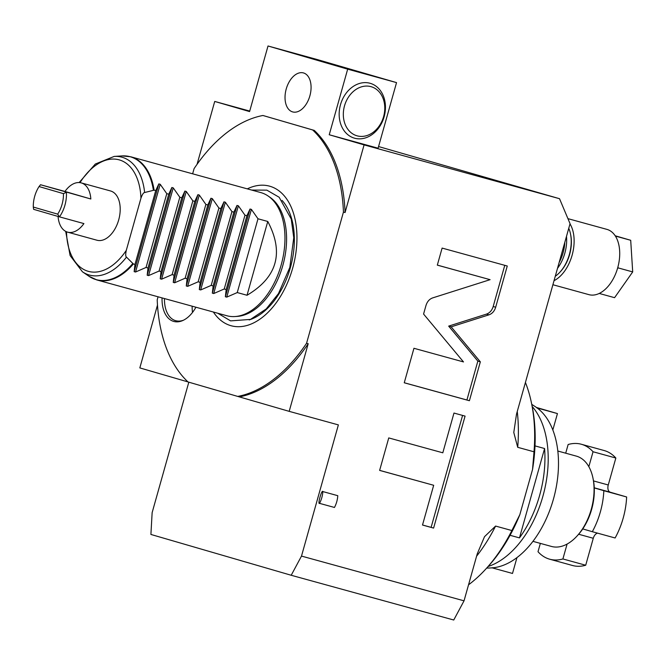 <?xml version="1.0" encoding="UTF-8"?>
<svg xmlns="http://www.w3.org/2000/svg" width="666" height="666" viewBox="0 0 666 666"><rect width="100%" height="100%" fill="white"/><g stroke="black" fill="none" stroke-linecap="round" stroke-linejoin="round"><path stroke-width="1" d="M192.632 173.809L194.089 168.631A144.788 88.137 105.4 0 1 262.92 115.484L314.269 130.403A144.788 88.137 105.4 0 1 345.071 212.537L364.086 144.888L329.237 134.757L347.677 69.164L268.015 45.987L316.874 59.441L396.536 82.609L378.097 148.202L329.237 134.757M158.058 296.803L157.209 299.817A144.788 88.137 105.4 0 0 188.02 381.951L237.737 396.42A144.788 88.137 105.4 0 0 306.568 343.265L343.448 212.088A144.788 88.137 105.4 0 0 312.637 129.953L262.92 115.484M247.302 188.861A72.386 44.064 105.4 0 1 292.64 268.265A72.386 44.064 105.4 0 1 213.386 312.038M195.921 307.226A31.036 18.898 105.4 0 1 182.717 320.562A31.036 18.898 105.4 0 1 173.635 321.395A31.036 18.898 105.4 0 1 162.063 297.902M312.637 129.953L314.269 130.403M268.015 45.987L249.575 111.58L214.727 101.44L197.053 164.327M303.521 72.944A20.23 12.313 105.4 0 1 309.898 95.771A20.23 12.313 105.4 0 1 292.682 111.921A20.23 12.313 105.4 0 1 292.574 111.888A20.23 12.313 105.4 0 1 286.205 89.069A20.23 12.313 105.4 0 1 303.421 72.919A20.23 12.313 105.4 0 1 303.521 72.944M343.448 212.088L345.071 212.537M468.548 584.798A134.141 81.66 -74.6 0 0 485.83 569.014A134.141 81.66 -74.6 0 0 511.871 530.544L519.855 514.618L532.534 469.522L534.007 451.798L517.715 447.311L513.786 432.492L516.508 414.16L570.054 223.684L559.523 198.701L378.563 146.545M364.086 144.888L559.523 198.701M306.568 343.265L308.2 343.714L289.186 411.355L338.37 424.9L301.498 556.085L464.036 600.832L477.247 553.837L484.523 536.671L495.587 526.065A134.141 81.66 105.4 0 1 476.581 556.218M511.871 530.544L495.587 526.065M322.844 491.575L337.779 495.687A18.099 11.014 105.4 0 1 334.465 507.459L319.538 503.354C317.382 505.011 321.853 489.069 322.844 491.575A18.099 11.014 105.4 0 1 319.538 503.354M490.101 279.67L432.684 297.893C429.42 299.067 427.189 301.598 425.982 305.503L423.576 314.052L463.503 361.929L413.952 348.285L404.254 382.784L469.397 400.724L480.336 361.829L451.157 326.84L488.969 314.835C492.232 313.669 494.472 311.13 495.679 307.234L507.267 266.017L442.116 248.085L437.321 265.135L490.101 279.67L437.337 265.101M442.807 452.805L388.753 437.92L379.628 470.404L433.683 485.281L422.502 525.033L433.599 528.088L465.076 416.108L453.979 413.053L442.807 452.805M564.818 242.291A29.595 18.015 105.4 0 1 559.149 262.462M566.491 236.355A30.877 18.798 105.4 0 1 557.492 268.365M555.269 276.273A30.877 18.798 -74.6 0 0 559.989 272.111A30.877 18.798 -74.6 0 0 570.504 233.933A30.877 18.798 -74.6 0 0 568.747 228.321M569.996 223.868A33.858 20.613 105.4 0 1 572.111 255.22A33.858 20.613 105.4 0 1 554.02 280.694M559.989 272.111L560.606 271.428A29.595 18.015 -74.6 0 0 570.687 234.832L570.504 233.933M567.932 218.648L606.909 229.379A33.858 20.613 105.4 0 1 615.367 236.055A33.858 20.613 105.4 0 1 616.117 237.312A33.858 20.613 105.4 0 1 617.973 266.808A33.858 20.613 105.4 0 1 617.715 267.774A33.858 20.613 105.4 0 1 617.432 268.739A33.858 20.613 105.4 0 1 600.524 292.774A33.858 20.613 105.4 0 1 599.233 293.448A33.858 20.613 105.4 0 1 588.935 294.655L552.888 284.732M600.524 292.774L599.916 293.639L599.233 293.448M599.916 293.639L614.576 297.677L632.7 271.911L618.04 267.874L617.432 268.739M617.973 266.808L618.04 267.874M615.367 236.055L616.05 236.247L616.117 237.312M616.05 236.247L630.702 240.284L632.7 271.911M615.184 235.772L630.702 240.284M464.036 600.832L453.746 620.013L291.209 575.266L150.907 534.448L152.139 512.629L188.811 382.184M157.492 305.07L139.827 367.907L187.979 381.918M249.725 111.072L214.727 101.44M291.209 575.266L301.498 556.085M485.83 569.014L487.895 566.749A129.887 79.063 -74.6 0 0 519.855 514.618M532.534 469.522A129.887 79.063 -74.6 0 0 532.117 406.143L531.501 403.138A134.141 81.66 -74.6 0 0 525.424 382.45M534.007 451.798A134.141 81.66 -74.6 0 0 531.501 403.138M535.006 445.887L544.588 448.526A89.427 54.437 105.4 0 1 539.618 495.412A89.427 54.437 105.4 0 1 519.472 537.887L544.588 448.526M510.064 535.298L519.472 537.887M532.184 406.468A89.427 54.437 105.4 0 1 542.882 496.312A89.427 54.437 105.4 0 1 488.128 566.5M531.751 404.345L535.406 406.743A85.173 51.848 105.4 0 1 537.162 407.967L538.394 408.924A85.173 51.848 105.4 0 1 553.421 499.175A85.173 51.848 105.4 0 1 493.764 567.698L491.908 567.782L512.504 573.451L516.958 557.6M536.846 407.9L557.442 413.578L536.488 407.475M492.166 567.857A85.173 51.848 105.4 0 1 491.033 567.923L486.663 568.106M552.83 429.978L557.442 413.578M532.95 541.35L551.456 546.445A46.845 28.513 -74.6 0 0 577.014 536.055A46.845 28.513 -74.6 0 0 591.275 509.249A46.845 28.513 -74.6 0 0 592.965 478.13A46.845 28.513 -74.6 0 0 576.331 456.118L557.817 451.024M577.014 536.055L578.046 534.923A44.714 27.223 -74.6 0 0 582.742 528.912A44.714 27.223 -74.6 0 0 591.658 509.332A44.714 27.223 -74.6 0 0 594.263 487.92A44.714 27.223 -74.6 0 0 593.273 479.628L592.965 478.13M594.263 487.92L603.837 490.7A59.615 36.289 105.4 0 1 592.315 531.701L582.742 528.912M565.7 453.196L568.148 444.505A59.615 36.289 105.4 0 1 581.351 444.255A59.615 36.289 105.4 0 1 593.04 451.748L615.842 458.025L608.258 484.981A6.385 3.888 -74.6 0 0 610.264 492.216L626.639 496.978A59.615 36.289 105.4 0 1 615.118 537.978L592.315 531.701M603.837 490.7L626.639 496.978M593.04 451.748L588.836 466.691M567.091 544.064L562.903 558.957A59.615 36.289 105.4 0 1 549.7 559.207A59.615 36.289 105.4 0 1 538.011 551.714L540.351 543.389M597.61 533.158A6.385 3.888 -74.6 0 0 593.281 538.278L585.705 565.234A59.615 36.289 105.4 0 1 572.502 565.492L549.7 559.207M562.903 558.957L585.705 565.234M581.351 444.255L604.145 450.532A59.615 36.289 105.4 0 1 615.842 458.025M237.737 396.42L289.186 411.355M239.369 396.869A144.788 88.137 -74.6 0 0 308.2 343.714M396.536 82.609L347.677 69.164M354.587 138.203A28.53 22.636 -73.8 0 1 340.484 104.728A28.53 22.636 -73.8 0 1 370.03 83.267A28.53 22.636 -73.8 0 1 384.132 116.741A28.53 22.636 -73.8 0 1 354.587 138.203M370.962 86.647A25.549 20.271 106.2 0 0 344.505 105.861A25.549 20.271 106.2 0 0 357.134 135.839A25.549 20.271 106.2 0 0 383.599 116.617A25.549 20.271 106.2 0 0 370.962 86.647M451.157 326.84L448.668 326.115L486.48 314.111C489.743 312.945 491.983 310.406 493.19 306.51L504.761 265.334M480.336 361.829L477.847 361.105L448.668 326.115M469.397 400.724L466.908 400L477.847 361.105M404.262 382.75L466.908 400M422.519 524.991L431.11 527.364L462.579 415.426M379.637 470.363L433.683 485.281M433.599 528.088L431.11 527.364M268.123 196.012L269.938 197.261A63.145 38.437 105.4 0 1 282.825 265.476A63.145 38.437 105.4 0 1 237.138 316.408L234.931 316.55A63.878 38.886 -74.6 0 0 281.16 265.018A63.878 38.886 -74.6 0 0 268.123 196.012A63.878 38.886 -74.6 0 0 261.105 192.665A63.878 38.886 -74.6 0 0 260.772 192.574L130.819 156.793A63.878 38.886 105.4 0 1 131.152 156.885A63.878 38.886 105.4 0 1 154.104 190.176L144.63 192.524C143.506 192.549 142.283 194.447 140.951 198.202L126.29 250.366C125.466 254.262 125.533 256.518 126.473 257.118L133.367 263.969A63.878 38.886 105.4 0 1 96.911 279.961A63.878 38.886 105.4 0 1 96.578 279.87M226.54 315.651A63.878 38.886 -74.6 0 0 226.865 315.742A63.878 38.886 -74.6 0 0 234.931 316.55M246.92 215.726L226.182 289.519L225.366 296.745L226.748 297.128L237.254 292.565L247.028 295.263C277.281 277.247 284.199 252.647 267.774 221.47L258 218.781L251.407 209.399L250.025 209.016L246.92 215.726L244.971 215.193L238.378 205.811L236.996 205.428L233.891 212.138L231.943 211.605L225.349 202.223L223.967 201.84L220.862 208.558L218.914 208.017L212.321 198.635L210.939 198.252L207.834 204.97L205.877 204.429L199.292 195.046L197.91 194.663L194.805 201.382L192.849 200.841L186.264 191.458L184.882 191.084L181.776 197.794L179.82 197.253L173.235 187.87L171.853 187.496L168.748 194.206L166.791 193.664L160.206 184.282L158.824 183.908L155.719 190.618L154.104 190.176M226.182 289.519L224.226 288.986L213.719 293.54L212.337 293.157L236.996 205.428M233.891 212.138L213.153 285.93L212.337 293.157M213.153 285.93L211.197 285.398L200.691 289.951L199.309 289.568L223.967 201.84M220.862 208.558L200.125 282.342L199.309 289.568M200.125 282.342L198.168 281.81L187.662 286.363L186.28 285.989L210.939 198.252M207.834 204.97L187.096 278.754L186.28 285.989M187.096 278.754L185.14 278.221L174.634 282.775L173.252 282.401L197.91 194.663M194.805 201.382L174.067 275.175L173.252 282.401M174.067 275.175L172.111 274.633L161.597 279.187L160.215 278.813L184.882 191.084M181.776 197.794L161.039 271.586L160.215 278.813M161.039 271.586L159.082 271.045L148.568 275.607L147.186 275.225L171.853 187.496M168.748 194.206L148.002 267.998L147.186 275.225M148.002 267.998L146.054 267.457L135.539 272.019L134.157 271.636L158.824 183.908M155.719 190.618L134.973 264.41L134.157 271.636M134.973 264.41L133.367 263.969M96.836 240.193A25.549 15.551 -74.6 0 0 96.97 240.226A25.549 15.551 -74.6 0 0 118.715 219.83A25.549 15.551 -74.6 0 0 110.664 191A25.549 15.551 -74.6 0 0 110.531 190.959A25.549 15.551 -74.6 0 0 110.398 190.926M58.067 216.45A25.549 15.551 -74.6 0 0 67.516 232.118A25.549 15.551 -74.6 0 0 67.649 232.159A25.549 15.551 -74.6 0 0 83.908 223.585L59.482 216.858A25.549 15.551 105.4 0 0 66.4 192.266L63.453 193.648A23.418 14.261 105.4 0 1 57.692 214.144L59.482 216.858L33.616 209.332L33.3 207.051L57.692 214.144M64.96 191.458L90.826 198.992A25.549 15.551 -74.6 0 0 81.344 182.925A25.549 15.551 -74.6 0 0 81.219 182.892A25.549 15.551 -74.6 0 0 64.96 191.458L40.526 184.74L39.061 186.555L63.453 193.648M90.826 198.992L40.526 184.74M33.3 207.051A23.418 14.261 105.4 0 1 39.061 186.555M166.791 193.664L146.054 267.457M179.82 197.253L159.082 271.045M192.849 200.841L172.111 274.633M205.877 204.429L185.14 278.221M218.914 208.017L198.168 281.81M231.943 211.605L211.197 285.398M244.971 215.193L224.226 288.986M258 218.781L237.254 292.565M247.028 295.263L267.774 221.47M183.525 320.188A29.812 18.149 105.4 0 1 175.749 320.704A29.812 18.149 105.4 0 1 175.591 320.662A29.812 18.149 105.4 0 1 164.469 298.568M192.516 312.421A29.812 18.149 105.4 0 1 192.158 306.185M517.257 411.496A134.141 81.66 105.4 0 1 517.715 447.311M594.263 487.812L610.264 492.216M593.514 480.927L608.258 484.981M578.646 534.249L593.281 538.278M495.679 307.234L493.19 306.51M488.969 314.835L486.48 314.111M282.093 200.424A66.458 40.46 105.4 0 1 290.393 267.59A66.458 40.46 -74.6 0 1 249.192 319.913M153.38 190.176A63.761 38.811 -74.6 0 0 122.061 155.919L130.819 156.793M226.865 315.742L96.911 279.961L88.936 276.24A63.761 38.811 -74.6 0 0 132.742 263.594M126.473 257.118A61.13 37.213 105.4 0 1 82.426 271.778L88.936 276.24M79.137 182.559L95.313 164.036L114.186 156.418A61.13 37.213 105.4 0 1 144.63 192.524M126.29 250.366A57.842 35.206 105.4 0 1 87.721 271.162A57.842 35.206 105.4 0 1 66.508 231.768M80.037 182.642A57.842 35.206 105.4 0 1 118.715 159.732A57.842 35.206 105.4 0 1 140.951 198.202M135.539 272.019L160.206 184.282M148.568 275.607L173.235 187.87M161.597 279.187L186.264 191.458M174.634 282.775L199.292 195.046M187.662 286.363L212.321 198.635M200.691 289.951L225.349 202.223M213.719 293.54L238.378 205.811M225.366 296.745L250.025 209.016M226.748 297.128L251.407 209.399M251.69 190.068L266.858 190.143L279.154 197.261L291.242 219.056L293.764 237.687L289.818 267.432L278.463 293.598L266.209 308.949L250.499 319.414L230.602 320.879L217.774 313.245M114.186 156.418L122.061 155.919M82.426 271.778L70.113 255.569L65.693 231.377M110.531 190.959L81.219 182.892M96.97 240.226L67.649 232.159"/></g></svg>
